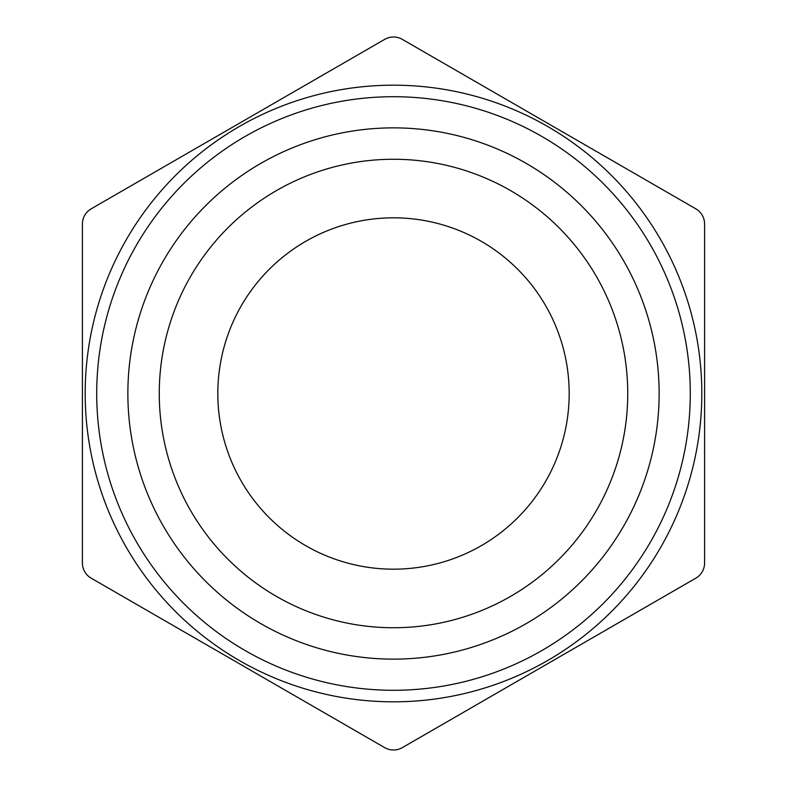 <?xml version="1.0" encoding="UTF-8"?>
<svg xmlns="http://www.w3.org/2000/svg" width="787" height="787" viewBox="0 0 787 787"><rect width="100%" height="100%" fill="white"/><g stroke="black" fill="none" stroke-linecap="round" stroke-linejoin="round"><path stroke-width="1.18" d="M159.259 393.5A234.241 234.241 0 0 0 393.5 627.741A234.241 234.241 0 0 0 627.741 393.5A234.241 234.241 0 0 0 393.5 159.259A234.241 234.241 0 0 0 159.259 393.5M659.132 393.5A265.632 265.632 0 0 0 393.5 127.868A265.632 265.632 0 0 0 127.868 393.5A265.632 265.632 0 0 0 393.5 659.132A265.632 265.632 0 0 0 659.132 393.5M96.712 393.5A296.788 296.788 0 0 1 393.5 96.712A296.788 296.788 0 0 1 690.288 393.5A296.788 296.788 0 0 1 393.5 690.288A296.788 296.788 0 0 1 96.712 393.5M85.183 393.5A308.317 308.317 0 0 0 393.5 701.817A308.317 308.317 0 0 0 701.817 393.5A308.317 308.317 0 0 0 393.5 85.183A308.317 308.317 0 0 0 85.183 393.5M217.822 393.5A175.678 175.678 0 0 0 393.5 569.178A175.678 175.678 0 0 0 569.178 393.5A175.678 175.678 0 0 0 393.5 217.822A175.678 175.678 0 0 0 217.822 393.5M91.194 578.179L384.715 747.65A17.57 17.57 0 0 0 402.285 747.65L695.806 578.179A17.57 17.57 0 0 0 704.591 562.971L704.591 224.029A17.57 17.57 0 0 0 695.806 208.821L402.285 39.35A17.57 17.57 0 0 0 384.715 39.35L91.194 208.821A17.57 17.57 0 0 0 82.409 224.029L82.409 562.971A17.57 17.57 0 0 0 91.194 578.179"/></g></svg>
